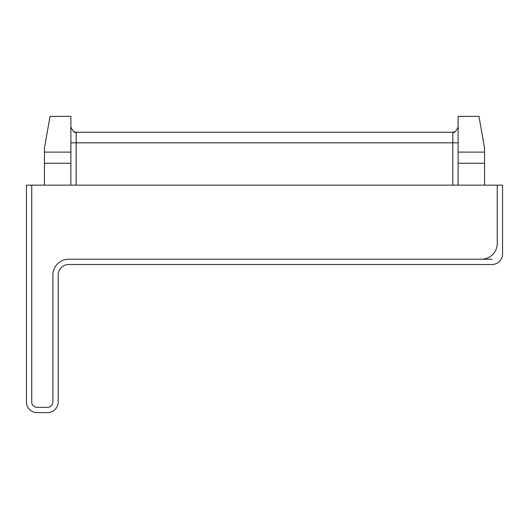 <?xml version="1.0" encoding="UTF-8"?>
<svg xmlns="http://www.w3.org/2000/svg" width="529" height="529" viewBox="0 0 529 529"><rect width="100%" height="100%" fill="white"/><g stroke="black" fill="none" stroke-linecap="round" stroke-linejoin="round"><path stroke-width="0.79" d="M70.886 185.15L70.886 116.38L50.03 116.38L44.436 148.12L44.436 185.15M458.114 185.15L458.114 152.114L484.564 152.114L484.564 148.12L478.97 116.38L458.114 116.38L458.114 152.114L484.564 152.114L484.564 185.15M68.77 264.5A10.58 10.58 0 0 0 58.19 275.08L58.19 402.04A10.58 10.58 0 0 1 47.61 412.62L37.03 412.62A10.58 10.58 0 0 1 26.45 402.04L26.45 185.15L502.55 185.15L502.55 253.92A10.58 10.58 0 0 1 491.97 264.5L68.77 264.5A10.58 10.58 0 0 0 58.19 275.08L58.19 402.04M502.55 185.15L502.55 253.92M491.97 259.21L458.114 259.21M70.886 259.21L68.77 259.21A15.87 15.87 0 0 0 52.9 275.08L52.9 402.04A5.29 5.29 0 0 1 47.61 407.33L37.03 407.33A5.29 5.29 0 0 1 31.74 402.04L31.74 185.15M47.61 412.62L37.03 412.62M497.26 185.15L497.26 243.34A15.87 15.87 0 0 1 481.39 259.21L68.77 259.21M70.886 152.114L44.436 152.114M76.176 185.15L76.176 132.25L452.824 132.25L452.824 142.83L458.114 142.83M70.886 142.83L452.824 142.83L452.824 185.15M458.114 163.256L484.564 163.256M70.886 163.256L44.436 163.256M70.886 126.96C73.042 131.509 74.807 133.275 76.176 132.25L74.04 131.8M458.114 126.96C455.958 131.509 454.193 133.275 452.824 132.25L454.96 131.8"/></g></svg>
